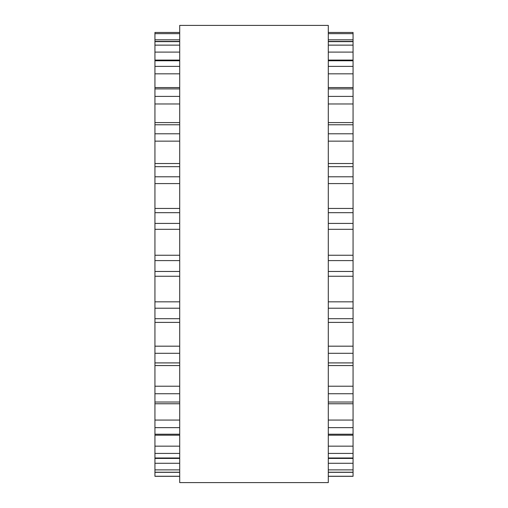 <?xml version="1.0" encoding="UTF-8"?>
<svg xmlns="http://www.w3.org/2000/svg" width="508" height="508" viewBox="0 0 508 508"><rect width="100%" height="100%" fill="white"/><g stroke="black" fill="none" stroke-linecap="round" stroke-linejoin="round"><path stroke-width="0.76" d="M328.295 32.474L353.06 32.455L353.06 254.648M179.705 32.474L154.94 32.455L154.94 254.648M154.94 255.245L179.705 255.245L154.94 255.245L154.94 476.307L179.705 476.307M353.06 255.245L328.295 255.245L353.06 255.245L353.06 476.307L328.295 476.307M179.705 254L179.705 482.6L328.295 482.6L328.295 25.4L179.705 25.4L179.705 254M353.06 33.649L328.295 33.649M179.705 33.649L154.94 33.649M353.06 39.815L328.295 39.815M179.705 39.815L154.94 39.815M353.06 41.65L328.295 41.65M179.705 41.65L154.94 41.65M353.06 45.129L328.295 45.129M179.705 45.129L154.94 45.129M353.06 52.102L328.295 52.102M179.705 52.102L154.94 52.102M353.06 60.763L328.295 60.763M179.705 60.763L154.94 60.763M353.06 66.377L328.295 66.377M179.705 66.377L154.94 66.377M353.06 73.825L328.295 73.825M179.705 73.825L154.94 73.825M353.06 88.906L328.295 88.906M179.705 88.906L154.94 88.906M353.06 96.393L328.295 96.393M179.705 96.393L154.94 96.393M353.06 103.975L328.295 103.975M179.705 103.975L154.94 103.975M353.06 124.778L328.295 124.778M179.705 124.778L154.94 124.778M353.06 133.782L328.295 133.782M179.705 133.782L154.94 133.782M353.06 141.141L328.295 141.141M179.705 141.141L154.94 141.141M353.06 166.681L328.295 166.681M179.705 166.681L154.94 166.681M353.06 176.797L328.295 176.797M179.705 176.797L154.94 176.797M353.06 183.585L328.295 183.585M179.705 183.585L154.94 183.585M353.06 212.674L328.295 212.674M179.705 212.674L154.94 212.674M353.06 223.418L328.295 223.418M179.705 223.418L154.94 223.418M353.06 229.318L328.295 229.318M179.705 229.318L154.94 229.318M353.06 260.598L328.295 260.598M179.705 260.598L154.94 260.598M353.06 271.469L328.295 271.469M179.705 271.469L154.94 271.469M353.06 301.828L328.295 301.828M179.705 301.828L154.94 301.828M353.06 308.21L328.295 308.21M179.705 308.21L154.94 308.21M353.06 318.7L328.295 318.7M179.705 318.7L154.94 318.7M353.06 346.177L328.295 346.177M179.705 346.177L154.94 346.177M353.06 353.295L328.295 353.295M179.705 353.295L154.94 353.295M353.06 362.909L328.295 362.909M179.705 362.909L154.94 362.909M353.06 386.22L328.295 386.22M179.705 386.22L154.94 386.22M353.06 393.732L328.295 393.732M179.705 393.732L154.94 393.732M353.06 402.025L328.295 402.025M179.705 402.025L154.94 402.025M353.06 420.072L328.295 420.072M179.705 420.072L154.94 420.072M353.06 427.634L328.295 427.634M179.705 427.634L154.94 427.634M353.06 434.219L328.295 434.219M179.705 434.219L154.94 434.219M353.06 446.164L328.295 446.164M179.705 446.164L154.94 446.164M353.06 453.415L328.295 453.415M179.705 453.415L154.94 453.415M353.06 457.987L328.295 457.987M179.705 457.987L154.94 457.987M353.06 463.271L328.295 463.271M179.705 463.271L154.94 463.271M353.06 469.875L328.295 469.875M179.705 469.875L154.94 469.875M353.06 472.218L328.295 472.218M179.705 472.218L154.94 472.218M353.06 476.244L328.295 476.244M179.705 476.244L154.94 476.244M353.06 32.455L328.295 32.455L353.06 32.455M179.705 32.455L154.94 32.455L179.705 32.455M353.06 41.421L328.295 41.421M179.705 41.421L154.94 41.421M353.06 60.084L328.295 60.084M179.705 60.084L154.94 60.084M353.06 87.573L328.295 87.573M179.705 87.573L154.94 87.573M353.06 122.599L328.295 122.599M179.705 122.599L154.94 122.599M353.06 163.525L328.295 163.525M179.705 163.525L154.94 163.525M353.06 208.439L328.295 208.439M179.705 208.439L154.94 208.439M353.06 276.257L328.295 276.257M179.705 276.257L154.94 276.257M353.06 322.389L328.295 322.389M179.705 322.389L154.94 322.389M353.06 365.563L328.295 365.563M179.705 365.563L154.94 365.563M353.06 403.765L328.295 403.765M179.705 403.765L154.94 403.765M353.06 435.204L328.295 435.204M179.705 435.204L154.94 435.204M353.06 458.419L328.295 458.419M179.705 458.419L154.94 458.419M353.06 472.313L328.295 472.313M179.705 472.313L154.94 472.313"/></g></svg>
